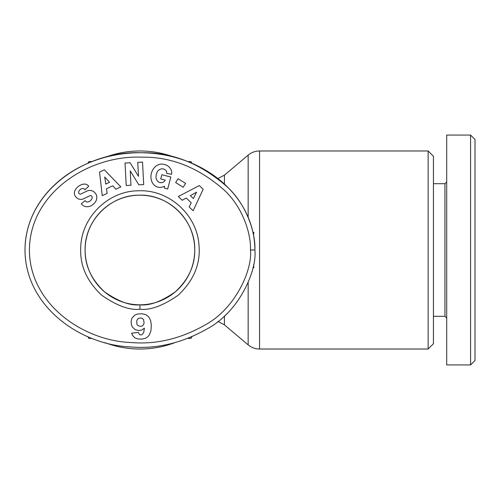 <?xml version="1.0" encoding="UTF-8"?>
<svg xmlns="http://www.w3.org/2000/svg" width="500" height="500" viewBox="0 0 500 500"><rect width="100%" height="100%" fill="white"/><g stroke="black" fill="none" stroke-linecap="round" stroke-linejoin="round"><path stroke-width="0.75" d="M428.144 250L428.144 349.019L259.55 349.019L259.55 150.981L428.144 150.981L428.144 250M104.975 342.644A99.019 99.019 0 0 0 174.862 342.65M252.944 232.319L253.869 232.319L253.519 235.162M194.744 250C195 265.506 188.544 279.444 175.381 291.806C161.344 301.562 149.525 305.9 139.931 304.812C130.369 305.894 118.581 301.581 104.569 291.881C91.344 279.506 84.862 265.544 85.119 250C84.4 221.125 109.906 195.081 138.794 195.2C168.475 193.794 195.531 220.294 194.744 250A54.812 54.812 0 0 1 139.931 304.812A54.812 54.812 0 0 1 85.119 250A54.812 54.812 0 0 1 139.931 195.188A54.812 54.812 0 0 1 194.744 250M166.688 172.537A3.094 3.094 0 0 0 165.856 170.431A7.013 5.781 -74.3 0 0 163.562 169.013A7.013 5.781 -74.3 0 0 157.894 170.925A6.331 3.538 -77.7 0 0 156.044 177.8A7.019 5.619 -75.2 0 0 159.875 182.55A7.019 5.619 -75.2 0 0 163.319 182.144A9.531 7.994 -147.1 0 0 165.206 180.212A9.531 7.994 -147.1 0 0 165.263 180.119L160.725 178.938L161.831 174.688L170.812 177.025L167.7 189L164.4 188.137L164.475 186.156A11.787 9.769 -75.4 0 1 157.863 187.15A11.787 9.769 -75.4 0 1 151.375 173.281A11.787 9.769 -75.4 0 1 163.8 164.338L165.156 164.694A11.787 10.006 -77.3 0 1 171.462 170.719A7.625 7.625 0 0 1 171.513 174.331L166.588 173.319A3.094 3.094 0 0 0 166.688 172.537M91.244 205.75A8.831 7.512 -40.9 0 1 81.825 204.406A8.831 7.512 -40.9 0 1 81.769 204.344L81.319 203.812L85.075 200.619L85.644 201.287A3.987 2.65 139.7 0 0 90.031 201.012A3.987 2.65 139.7 0 0 92.037 196.663A1.65 1.65 0 0 0 89.775 195.756L83.588 198.756A6.188 6.188 0 0 1 80.131 199.325A8.4 7.15 139.7 0 1 77.644 198.531A6.431 4.975 -130.3 0 1 74.969 195.606A8.325 6.35 152.7 0 1 74.912 195.506A8.325 6.35 152.7 0 1 75.912 188.938A39.35 21.412 -136.9 0 1 76.862 187.781A39.35 21.412 -136.9 0 1 80.5 185.138A8.462 6.338 -48.5 0 1 87.925 185.35A8.462 6.338 -48.5 0 1 88.713 186.25L84.95 189.762L84.438 189.163A3.544 2.444 139.7 0 0 80.956 189.037A3.544 2.444 139.7 0 0 78.606 192.425A1.65 1.65 0 0 0 80.969 193.956L87.037 191.025A6.188 6.188 0 0 1 91.981 190.831A8.831 7.55 -40.3 0 1 93.194 191.312A6.431 3.95 -130.3 0 1 96.3 194.688A8.825 7.525 140.3 0 1 96.056 200.819A9.425 6.569 140.3 0 1 91.244 205.75M132.531 327.25A9.956 9.956 0 0 1 132.206 317.806L134.806 315.087L137.613 314L141.975 313.781L145.644 314.594L148.312 316.481L149.787 318.619L150.738 321.1L151.3 325.025L150.963 330.694L149.294 335.062L147.662 336.912L145.675 338.188L141.994 339.106L137.931 338.969L134.944 337.9L132.581 335.519L131.581 333.212L138.375 332.362L139.256 334.381L140.363 334.925L141.975 334.725L143.706 332.55L144.406 328.113L141.888 329.969L138.9 330.562L135.281 329.694L132.531 327.25M25 250C25.175 306.331 80.25 345.112 131.019 346.956C156.625 349.113 181.981 343.1 207.094 328.919C240.312 311.181 257.3 269.037 254.862 250C255.744 236.081 248.706 207.812 228.594 188.119C201.569 163.831 172.425 152.044 141.169 152.756C87.194 150.556 25.431 189.656 25 250A114.931 97.25 0 0 1 139.931 152.75A114.931 97.25 0 0 1 254.862 250L250.444 250C251.262 236.838 244.669 210.075 225.431 191.206C199.513 167.881 171.412 156.537 141.125 157.175C89.087 155.125 30.463 192.4 29.431 248.9C28.669 302.519 81.694 340.788 131.306 342.544C156.106 344.613 180.6 338.812 204.794 325.144C236.756 307.994 252.738 267.969 250.444 250M174.869 157.35A99.019 99.019 0 0 0 104.981 157.356M433.45 183.694L444.944 183.694L444.944 316.306L446.706 318.075M470.581 135.069L446.706 135.069L446.706 364.931L470.581 364.931L475 360.513L475 139.488L470.581 135.069L470.581 364.931M428.144 349.019L433.45 343.713L433.45 156.287L428.144 150.981M92.05 338.406L88.888 338.406L87.912 336.719M187.812 161.594L190.975 161.594L191.95 163.281M191.95 336.719L190.975 338.406L187.812 338.406M87.912 163.281L88.888 161.594L92.05 161.594M139.931 309.231C129.6 310.4 116.856 305.744 101.713 295.256C86.988 281.406 79.987 265.806 80.719 248.463C80.781 217.806 108.05 190.681 138.7 190.781C169.319 189.406 197.694 215.375 199.031 246C200.531 264.169 193.6 280.562 178.244 295.175C163.069 305.725 150.3 310.413 139.931 309.231L139.931 304.812M203.169 189.25L193.125 210.75L189.156 206.944L191.238 202.806L186.231 198.006L182.206 200.281L178.294 196.531L199.312 185.556L203.169 189.25M138.837 184.831L130.219 170.869L130.975 185.244L126.213 185.494L125.031 163.025L130.1 162.756L138.5 176.369L137.762 162.35L142.525 162.1L143.706 184.575L138.837 184.831M178.056 178.725L185.581 183.375L183.194 187.237L175.669 182.587L178.056 178.725M104.356 169.819L120.838 186.887L115.869 189.231L112.744 185.812L106.475 188.769L107.156 193.344L102.256 195.656L99.531 172.1L104.356 169.819M139.919 326.331L142.025 326.094L143.062 325.412L144.113 323.088L143.588 319.744L142.162 318.331L141.006 317.994L138.562 318.331L137.562 319.131L136.713 320.863L136.931 324.312L137.662 325.412L139.919 326.331M196.581 192.175L190.369 195.675L193.375 198.556L196.581 192.175M104.731 177.013L105.781 184.069L109.544 182.294L104.731 177.013M252.95 267.681L253.869 267.681L253.519 264.837M248.156 282.725L248.156 344.862L224.438 324.881L224.438 315.912M224.438 184.088L224.438 175.119L248.156 155.137L248.156 217.269M224.438 324.881L217.938 321.419M248.156 155.137C251.462 152.413 255.263 151.025 259.55 150.981M433.45 316.306L444.944 316.306M444.944 183.694L446.706 181.925M259.55 349.019C255.263 348.975 251.462 347.587 248.156 344.862M217.938 178.581L224.438 175.119"/></g></svg>
